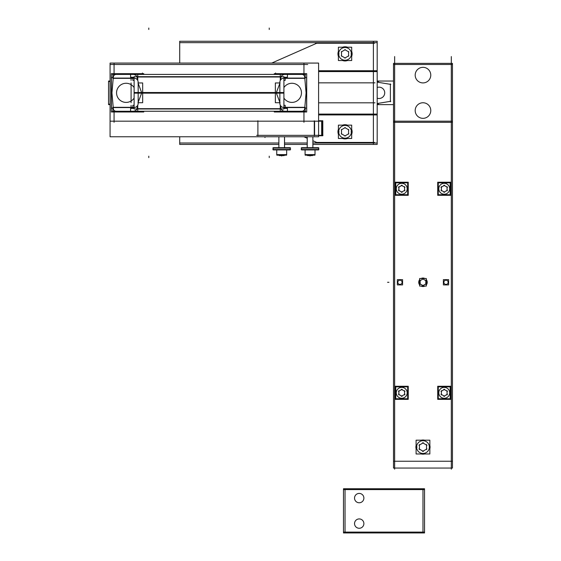 <?xml version="1.0" encoding="UTF-8"?>
<svg xmlns="http://www.w3.org/2000/svg" width="561" height="561" viewBox="0 0 561 561"><rect width="100%" height="100%" fill="white"/><g stroke="black" fill="none" stroke-linecap="round" stroke-linejoin="round"><path stroke-width="0.84" d="M429.852 447.082L430.063 447.082A7.083 7.083 0 0 1 429.852 448.786A7.083 7.083 0 0 0 430.042 446.584M424.614 453.975A7.083 7.083 0 0 1 421.346 453.975A7.083 7.083 0 0 0 424.614 453.975L421.346 453.975M415.911 446.584A7.083 7.083 0 0 0 416.101 448.786A7.083 7.083 0 0 1 415.89 447.082L416.101 447.082M363.879 497.796A4.677 4.677 0 0 0 359.215 493.414A4.677 4.677 0 0 0 354.545 497.796A4.677 4.677 0 0 0 359.215 502.768A4.677 4.677 0 0 0 363.879 497.796M314.581 121.176L314.581 135.341M307.211 136.765L307.211 147.683M312.877 136.765L312.877 147.683L312.877 136.765M301.545 149.514L301.545 148.097M318.543 149.514L318.543 148.097M305.086 149.927L305.086 155.032L305.086 149.927L305.086 155.032L305.086 149.927L305.086 155.032L305.086 149.927L305.086 154.619L305.086 149.927L305.086 154.619L315.002 154.619L315.002 149.927L315.002 155.032L305.086 155.032L305.1 149.927M306.033 155.039A0.568 0.568 0 0 1 305.261 155.032L305.654 155.18A0.568 0.568 0 0 1 305.261 155.032A0.568 0.568 0 0 0 306.033 155.039L305.654 155.18A0.568 0.568 0 0 1 305.261 155.032A0.568 0.568 0 0 0 306.033 155.039L305.654 155.18A0.568 0.568 0 0 1 305.261 155.032A0.568 0.568 0 0 0 306.033 155.039L305.507 155.166M314.433 155.18A0.568 0.568 0 0 0 314.826 155.032L314.433 155.18A0.568 0.568 0 0 0 314.826 155.032A0.568 0.568 0 0 1 314.433 155.18L314.062 155.039M278.873 136.765L278.873 147.683L278.873 136.765M284.539 136.765L284.539 147.683M273.2 149.514L273.2 148.097M290.205 149.514L290.205 148.097M286.664 149.927L286.664 155.032L276.748 155.032L276.748 149.927L276.748 155.032L276.748 149.927L276.748 155.032L276.748 149.927L276.748 155.032L276.762 149.927L276.748 154.619L286.664 154.619L286.664 149.927L286.664 155.032L286.65 149.927M277.688 155.039A0.568 0.568 0 0 1 276.924 155.032L277.309 155.18A0.568 0.568 0 0 1 276.924 155.032A0.568 0.568 0 0 0 277.688 155.039L277.309 155.18A0.568 0.568 0 0 1 276.924 155.032A0.568 0.568 0 0 0 277.688 155.039L277.309 155.18A0.568 0.568 0 0 1 276.924 155.032A0.568 0.568 0 0 0 277.688 155.039L277.169 155.166M286.096 155.18A0.568 0.568 0 0 0 286.482 155.032L286.096 155.18A0.568 0.568 0 0 0 286.482 155.032A0.568 0.568 0 0 1 286.096 155.18L285.717 155.039M136.996 108.666C136.709 109.907 135.58 110.769 133.609 111.253C135.58 110.769 136.709 109.907 136.996 108.666L137.529 105.559M281.033 108.666C281.32 109.907 282.449 110.769 284.413 111.253C282.449 110.769 281.32 109.907 281.033 108.666L280.5 105.559M136.996 77.004C136.709 75.763 135.58 74.901 133.609 74.417C135.58 74.901 136.709 75.763 136.996 77.004L137.529 80.111M281.033 77.004C281.32 75.763 282.449 74.901 284.413 74.417C282.449 74.901 281.32 75.763 281.033 77.004L280.5 80.111M451.317 469.185L451.317 56.563M452.454 121.176L393.506 121.176M394.635 56.563L394.635 469.185M452.454 64.494L393.506 64.494M393.506 122.305L393.506 63.365L452.454 63.365L452.454 122.305L393.506 122.305L393.506 468.049L452.454 468.049L452.454 122.305M430.757 110.047A7.791 7.791 0 0 1 422.98 118.343A7.791 7.791 0 0 1 415.203 110.047M415.203 111.05A7.791 7.791 0 0 1 422.98 102.754A7.791 7.791 0 0 1 430.757 111.05M430.757 74.62A7.791 7.791 0 0 1 422.98 82.916A7.791 7.791 0 0 1 415.203 74.62M415.203 75.623A7.791 7.791 0 0 1 422.98 67.327A7.791 7.791 0 0 1 430.757 75.623M393.506 461.247L452.454 461.247M397.882 282.779A2.125 2.125 0 0 1 399.951 280.163A2.125 2.125 0 0 1 402.02 282.779M402.02 281.79A2.125 2.125 0 0 1 399.951 284.413A2.125 2.125 0 0 1 397.882 281.79M397.328 284.911L397.328 279.659L402.581 279.659L402.581 284.911L397.328 284.911M443.94 282.779A2.125 2.125 0 0 1 446.002 280.163A2.125 2.125 0 0 1 448.071 282.779M448.071 281.79A2.125 2.125 0 0 1 446.002 284.413A2.125 2.125 0 0 1 443.94 281.79M443.379 284.911L443.379 279.659L448.632 279.659L448.632 284.911L443.379 284.911M427.202 282.786A4.25 4.25 0 0 0 426.311 279.651M424.936 278.515A4.25 4.25 0 0 0 421.016 278.515M419.642 279.651A4.25 4.25 0 0 0 418.758 282.786M418.758 281.783A4.25 4.25 0 0 0 419.642 284.925M421.016 286.061A4.25 4.25 0 0 0 424.936 286.061M426.311 284.925A4.25 4.25 0 0 0 427.202 281.783M423.408 278.761L419.712 280.9M426.248 280.9L422.545 278.761M425.813 284.42L425.813 280.149M422.545 285.808L426.248 283.67M419.712 283.67L423.408 285.808M420.147 280.149L420.147 284.42M419.642 286.061L419.642 278.515L426.311 278.515L426.311 286.061L419.642 286.061M415.911 447.58A7.083 7.083 0 0 1 416.101 445.378L416.101 447.622M421.346 440.189A7.083 7.083 0 0 1 424.614 440.189L421.346 440.189M429.852 447.622L429.852 445.378A7.083 7.083 0 0 1 430.042 447.58M429.852 440.189L429.852 453.975L416.101 453.975L416.101 440.189L429.852 440.189M429.852 448.786L429.852 446.542M416.101 448.786L416.101 446.542M426.956 445.287L422.545 442.741M426.521 449.627L426.521 444.536M422.545 451.423L426.956 448.877M419.004 448.877L423.408 451.423M419.439 444.536L419.439 449.627M423.408 442.741L419.004 445.287M450.756 182.227L450.756 195.305L437.713 195.305L437.713 182.227L450.756 182.227M450.231 188.265A6.024 6.024 0 0 1 450.188 189.653L450.188 188.391M445.125 194.723A6.024 6.024 0 0 1 443.344 194.723L445.125 194.723M438.274 188.391L438.274 189.653A6.024 6.024 0 0 1 438.232 188.265M438.232 189.267A6.024 6.024 0 0 1 438.274 187.872L438.274 189.141M443.344 182.809A6.024 6.024 0 0 1 445.125 182.809L443.344 182.809M450.188 189.141L450.188 187.872A6.024 6.024 0 0 1 450.231 189.267M438.807 189.106A5.435 5.435 0 0 1 444.235 183.328A5.435 5.435 0 0 1 449.663 189.106M450.188 182.809L450.188 194.723L438.274 194.723L438.274 182.809L450.188 182.809M449.663 188.426A5.435 5.435 0 0 1 444.235 194.204A5.435 5.435 0 0 1 438.807 188.426M447.503 187.381L443.8 185.242M447.068 190.901L447.068 186.631M443.8 192.29L447.503 190.151M440.967 190.151L444.663 192.29M441.402 186.631L441.402 190.901M444.663 185.242L440.967 187.381M408.247 182.227L408.247 195.305L395.203 195.305L395.203 182.227L408.247 182.227M407.728 188.265A6.024 6.024 0 0 1 407.679 189.653L407.679 188.391M402.616 194.723A6.024 6.024 0 0 1 400.835 194.723L402.616 194.723M395.764 188.391L395.764 189.653A6.024 6.024 0 0 1 395.722 188.265M395.722 189.267A6.024 6.024 0 0 1 395.764 187.872L395.764 189.141M400.835 182.809A6.024 6.024 0 0 1 402.616 182.809L400.835 182.809M407.679 189.141L407.679 187.872A6.024 6.024 0 0 1 407.728 189.267M396.297 189.106A5.435 5.435 0 0 1 401.725 183.328A5.435 5.435 0 0 1 407.153 189.106M407.679 182.809L407.679 194.723L395.764 194.723L395.764 182.809L407.679 182.809M407.153 188.426A5.435 5.435 0 0 1 401.725 194.204A5.435 5.435 0 0 1 396.297 188.426M404.993 187.381L401.29 185.242M404.558 190.901L404.558 186.631M401.29 192.29L404.993 190.151M398.457 190.151L402.16 192.29M398.892 186.631L398.892 190.901M402.16 185.242L398.457 187.381M450.756 386.27L450.756 399.348L437.713 399.348L437.713 386.27L450.756 386.27M450.231 392.307A6.024 6.024 0 0 1 450.188 393.703L450.188 392.434M445.125 398.766A6.024 6.024 0 0 1 443.344 398.766L445.125 398.766M438.274 392.434L438.274 393.703A6.024 6.024 0 0 1 438.232 392.307M438.232 393.31A6.024 6.024 0 0 1 438.274 391.922L438.274 393.184M443.344 386.852A6.024 6.024 0 0 1 445.125 386.852L443.344 386.852M450.188 393.184L450.188 391.922A6.024 6.024 0 0 1 450.231 393.31M438.807 393.149A5.435 5.435 0 0 1 444.235 387.37A5.435 5.435 0 0 1 449.663 393.149M450.188 386.852L450.188 398.766L438.274 398.766L438.274 386.852L450.188 386.852M449.663 392.469A5.435 5.435 0 0 1 444.235 398.247A5.435 5.435 0 0 1 438.807 392.469M447.503 391.424L443.8 389.285M447.068 394.944L447.068 390.673M443.8 396.332L447.503 394.194M440.967 394.194L444.663 396.332M441.402 390.673L441.402 394.944M444.663 389.285L440.967 391.424M408.247 386.27L408.247 399.348L395.203 399.348L395.203 386.27L408.247 386.27M407.728 392.307A6.024 6.024 0 0 1 407.679 393.703L407.679 392.434M402.616 398.766A6.024 6.024 0 0 1 400.835 398.766L402.616 398.766M395.764 392.434L395.764 393.703A6.024 6.024 0 0 1 395.722 392.307M395.722 393.31A6.024 6.024 0 0 1 395.764 391.922L395.764 393.184M400.835 386.852A6.024 6.024 0 0 1 402.616 386.852L400.835 386.852M407.679 393.184L407.679 391.922A6.024 6.024 0 0 1 407.728 393.31M396.297 393.149A5.435 5.435 0 0 1 401.725 387.37A5.435 5.435 0 0 1 407.153 393.149M407.679 386.852L407.679 398.766L395.764 398.766L395.764 386.852L407.679 386.852M407.153 392.469A5.435 5.435 0 0 1 401.725 398.247A5.435 5.435 0 0 1 396.297 392.469M404.993 391.424L401.29 389.285M404.558 394.944L404.558 390.673M401.29 396.332L404.993 394.194M398.457 394.194L402.16 396.332M398.892 390.673L398.892 394.944M402.16 389.285L398.457 391.424M373.381 41.255L373.381 144.415M312.877 144.415L377.181 144.415L377.181 114.942L318.592 114.942M377.181 142.999L312.877 142.999M307.211 142.999L284.539 142.999M278.873 142.999L179.709 142.999L179.709 136.765M377.181 114.086L318.592 114.086M377.181 114.942L377.181 42.671L179.709 42.671L179.709 41.255L377.181 41.255L377.181 42.671M179.709 63.077L179.709 42.671M377.181 71.577L318.592 71.577M377.181 70.728L318.592 70.728M375.029 82.846L318.592 82.846M318.592 102.824L375.029 102.824M307.211 144.415L284.539 144.415M278.873 144.415L179.709 144.415L179.709 142.999M315.57 43.239L374.517 43.239M271.741 63.077L317.666 42.818M317.666 142.852L312.877 140.741M307.211 138.237L303.859 136.765M374.517 142.431L315.57 142.431M352.112 53.421A7.083 7.083 0 0 1 351.691 56.324L352.112 53.421L351.144 53.484M347.469 60.525A7.083 7.083 0 0 1 342.617 60.525L347.469 60.525M337.974 53.421L338.395 56.324A7.083 7.083 0 0 1 337.974 53.421L338.942 53.484M337.974 54.312A7.083 7.083 0 0 1 338.395 51.409L337.974 54.312L338.942 54.249M343.802 46.893L342.617 47.208A7.083 7.083 0 0 1 347.469 47.208L345.941 46.843M352.112 54.312L351.691 51.409A7.083 7.083 0 0 1 352.112 54.312L351.144 54.249M351.691 47.208L351.691 60.525L338.395 60.525L338.395 47.208L351.691 47.208M348.816 51.956L344.812 49.641M348.584 56.184L348.584 51.556M344.812 58.092L348.816 55.777M341.27 55.777L345.274 58.092M341.502 51.556L341.502 56.184M345.274 49.641L341.27 51.956M352.112 131.358A7.083 7.083 0 0 1 351.691 134.261L352.112 131.358L351.144 131.421M347.469 138.462A7.083 7.083 0 0 1 342.617 138.462L347.469 138.462M337.974 131.358L338.395 134.261A7.083 7.083 0 0 1 337.974 131.358L338.942 131.421M337.974 132.249A7.083 7.083 0 0 1 338.395 129.346L337.974 132.249L338.942 132.186M342.617 125.145A7.083 7.083 0 0 1 347.469 125.145L342.617 125.145M352.112 132.249L351.691 129.346A7.083 7.083 0 0 1 352.112 132.249L351.144 132.186M351.691 125.145L351.691 138.462L338.395 138.462L338.395 125.145L351.691 125.145M348.816 129.893L344.812 127.578M348.584 134.114L348.584 129.486M344.812 136.028L348.816 133.714M341.27 133.714L345.274 136.028M341.502 129.486L341.502 134.114M345.274 127.578L341.27 129.893M354.545 523.301A4.677 4.677 0 0 0 359.215 528.273A4.677 4.677 0 0 0 363.879 523.301M345.043 488.743L345.043 532.95M424.537 489.592L343.486 489.592M422.98 532.95L422.98 488.743M343.486 532.101L424.537 532.101M343.486 532.95L343.486 488.743L424.537 488.743L424.537 532.95L343.486 532.95M363.879 498.385A4.677 4.677 0 0 0 359.215 493.414A4.677 4.677 0 0 0 354.545 498.385M363.879 523.89A4.677 4.677 0 0 0 359.215 518.925A4.677 4.677 0 0 0 354.545 523.89M322.94 135.341L256.622 135.341M321.958 135.755L322.799 135.755L322.799 120.762L321.958 120.762L321.958 135.755L318.592 135.755M321.958 120.762L318.592 120.762M314.286 120.762L314.286 135.755M318.592 136.765L110.068 136.765L110.068 63.077L318.592 63.077L318.592 136.765M303.95 122.305L303.95 111.506M303.95 74.164L303.95 63.365M322.077 121.176L303.536 121.176M307.751 121.176L110.279 121.176M257.899 120.762L257.899 135.755M307.751 64.494L110.279 64.494M114.072 122.305L114.072 111.506M114.072 74.164L114.072 63.365M393.506 104.626L377.181 104.626M110.068 104.626L108.546 104.626L108.546 81.043L110.068 81.043M393.506 81.043L377.181 81.043M377.181 103.54L390.793 101.268M390.386 101.751L390.386 83.919M390.793 84.402L377.181 82.13M378.57 81.499L377.181 81.499M110.068 81.499L108.89 81.499M378.57 104.171L377.181 104.171M110.068 104.171L108.89 104.171M384.706 92.425A5.666 5.666 0 0 1 377.181 98.182M377.181 87.481A5.666 5.666 0 0 1 384.706 93.245M321.663 120.762L321.663 135.755M307.239 136.765L307.239 147.683M318.957 148.097L301.131 148.097M318.543 149.927L301.545 149.927L301.545 147.683L318.543 147.683L318.543 149.927M318.957 149.514L301.131 149.514M301.559 149.927L301.545 147.683L301.559 149.927M314.847 155.18L305.24 155.18M314.805 155.032A0.568 0.561 90 0 1 314.419 155.18M305.282 155.032A0.568 0.561 90 0 0 305.668 155.18M312.526 155.18L312.526 155.593L309.686 155.593L309.686 155.18M312.168 155.18L312.168 155.593M307.919 155.18L307.919 155.593M310.401 155.18L310.401 155.593L307.561 155.593L307.561 155.18M284.511 136.765L284.511 147.683M290.619 148.097L272.786 148.097M290.205 149.927L273.2 149.927L273.2 147.683L290.205 147.683L290.205 149.927M290.619 149.514L272.786 149.514M273.221 149.927L273.2 147.683L273.2 149.927M286.51 155.18L276.896 155.18M286.461 155.032A0.568 0.561 90 0 1 286.075 155.18M276.945 155.032A0.568 0.561 90 0 0 277.33 155.18M284.189 155.18L284.189 155.593L281.349 155.593L281.349 155.18M283.831 155.18L283.831 155.593M279.581 155.18L279.581 155.593M282.064 155.18L282.064 155.593L279.224 155.593L279.224 155.18M133.371 111.253L137.754 111.506L137.754 105.314M132.838 108.42L132.838 105.314L134.114 105.314M134.324 107.572L112.824 107.572M133.371 108.42L133.371 107.326L112.845 107.326L112.845 111.506L133.371 111.506M112.445 111.253L305.584 111.253M287.428 111.253L287.428 108.42L283.915 108.42M134.114 108.42L130.594 108.42L130.594 111.246M280.276 111.246L137.754 111.246M283.915 92.516L134.114 92.516L134.114 108.988L283.915 108.988L283.915 92.516M133.665 107.565A4.25 4.25 0 0 0 138.16 103.077M112.845 77.509L111.429 77.509L111.429 108.161L112.845 108.161M113.364 76.682L111.919 93.154M112.824 78.098L134.324 78.098M137.754 80.356L137.754 74.164L112.845 74.164L112.845 78.344L133.371 78.344L133.371 77.25M134.114 80.356L132.838 80.356L132.838 77.25M116.408 74.424A2.833 2.833 0 0 0 113.322 77.25M143.749 111.253L143.749 111.99L111.323 111.99L111.323 73.68L143.749 73.68L143.749 74.417M111.919 92.516L113.364 108.988M113.322 108.42A2.833 2.833 0 0 0 116.408 111.246M305.584 74.417L112.445 74.417M274.28 74.417L274.28 73.68L306.699 73.68L306.699 111.99L274.28 111.99L274.28 111.253M301.622 111.246A2.833 2.833 0 0 0 304.7 108.42M284.658 111.253L305.184 111.506L305.184 107.326L284.658 107.326L284.658 108.42M304.665 108.988L306.103 92.516M305.198 107.572L283.698 107.572M285.184 108.42L285.184 105.314L283.915 105.314M284.658 111.506L280.276 111.506L280.276 105.314M279.869 103.077A4.25 4.25 0 0 0 284.357 107.565M279.862 103.743L279.862 81.927M283.915 76.682L134.114 76.682L134.114 93.154L283.915 93.154L283.915 76.682M138.167 81.927L138.167 103.743M137.936 102.719L142.669 102.719L142.669 82.951L137.936 82.951M138.16 82.593A4.25 4.25 0 0 0 133.665 78.105M280.276 74.424L137.754 74.424M287.428 74.424L287.428 77.25L283.915 77.25M134.114 77.25L130.594 77.25L130.594 74.424M283.915 80.356L285.184 80.356L285.184 77.25M280.276 80.356L280.276 74.164L284.658 74.417M284.357 78.105A4.25 4.25 0 0 0 279.869 82.593M283.698 78.098L305.198 78.098M284.658 77.25L284.658 78.344L305.184 78.344L305.184 74.164L284.658 74.164M304.7 77.25A2.833 2.833 0 0 0 301.622 74.424M306.103 93.154L304.665 76.682M305.184 108.161L306.601 108.161L306.601 77.509L305.184 77.509M291.306 102.383A9.565 9.565 0 0 0 301.474 92.831A9.565 9.565 0 0 0 291.306 83.287M292.505 83.287A9.565 9.565 0 0 0 283.915 87.586M283.915 98.084A9.565 9.565 0 0 0 292.505 102.383M280.093 102.719L275.353 102.719L275.353 82.951L280.093 82.951M126.723 83.287A9.565 9.565 0 0 0 116.555 92.831A9.565 9.565 0 0 0 126.723 102.383M125.517 102.383A9.565 9.565 0 0 0 134.114 98.084M134.114 87.586A9.565 9.565 0 0 0 125.517 83.287M416.599 447.082A6.374 6.374 0 0 1 422.98 440.708A6.374 6.374 0 0 1 429.354 447.082A6.374 6.374 0 0 1 422.98 453.456A6.374 6.374 0 0 1 416.599 447.082A6.374 6.374 0 0 1 422.98 440.708A6.374 6.374 0 0 1 429.354 447.082A6.374 6.374 0 0 1 422.98 453.456A6.374 6.374 0 0 1 416.599 447.082M438.779 188.762A5.456 5.456 0 0 1 444.235 183.307A5.456 5.456 0 0 1 449.691 188.762A5.456 5.456 0 0 1 444.235 194.218A5.456 5.456 0 0 1 438.779 188.762A5.456 5.456 0 0 1 444.235 183.307A5.456 5.456 0 0 1 449.691 188.762A5.456 5.456 0 0 1 444.235 194.218A5.456 5.456 0 0 1 438.779 188.762M396.269 188.762A5.456 5.456 0 0 1 401.725 183.307A5.456 5.456 0 0 1 407.181 188.762A5.456 5.456 0 0 1 401.725 194.218A5.456 5.456 0 0 1 396.269 188.762A5.456 5.456 0 0 1 401.725 183.307A5.456 5.456 0 0 1 407.181 188.762A5.456 5.456 0 0 1 401.725 194.218A5.456 5.456 0 0 1 396.269 188.762M438.779 392.812A5.456 5.456 0 0 1 444.235 387.356A5.456 5.456 0 0 1 449.691 392.812A5.456 5.456 0 0 1 444.235 398.268A5.456 5.456 0 0 1 438.779 392.812A5.456 5.456 0 0 1 444.235 387.356A5.456 5.456 0 0 1 449.691 392.812A5.456 5.456 0 0 1 444.235 398.268A5.456 5.456 0 0 1 438.779 392.812M396.269 392.812A5.456 5.456 0 0 1 401.725 387.356A5.456 5.456 0 0 1 407.181 392.812A5.456 5.456 0 0 1 401.725 398.268A5.456 5.456 0 0 1 396.269 392.812A5.456 5.456 0 0 1 401.725 387.356A5.456 5.456 0 0 1 407.181 392.812A5.456 5.456 0 0 1 401.725 398.268A5.456 5.456 0 0 1 396.269 392.812M416.066 447.082L417.061 447.082L416.066 447.082M388.969 282.288L387.553 282.288L388.969 282.288M338.395 53.87L337.96 53.87M338.669 53.87A6.374 6.374 0 0 1 345.043 47.489A6.374 6.374 0 0 1 351.417 53.87A6.374 6.374 0 0 1 345.043 60.244A6.374 6.374 0 0 1 338.669 53.87A6.374 6.374 0 0 1 345.043 47.489A6.374 6.374 0 0 1 351.417 53.87A6.374 6.374 0 0 1 345.043 60.244A6.374 6.374 0 0 1 338.669 53.87M351.691 53.87L352.126 53.87M338.395 131.8L337.96 131.8M338.669 131.8A6.374 6.374 0 0 1 345.043 125.426A6.374 6.374 0 0 1 351.417 131.8A6.374 6.374 0 0 1 345.043 138.181A6.374 6.374 0 0 1 338.669 131.8A6.374 6.374 0 0 1 345.043 125.426A6.374 6.374 0 0 1 351.417 131.8A6.374 6.374 0 0 1 345.043 138.181A6.374 6.374 0 0 1 338.669 131.8M351.691 131.8L352.126 131.8M338.01 53.87L338.928 53.87L338.01 53.87M338.01 131.8L338.928 131.8L338.01 131.8M315.002 149.927L315.002 155.032L315.002 149.927M310.044 155.593L310.044 156.035L310.044 155.593M281.706 155.593L281.706 156.035L281.706 155.593M264.981 137.543L264.981 136.765L264.981 137.543M305.086 154.619L315.002 154.619L305.086 154.619M276.748 154.619L286.664 154.619L276.748 154.619M132.971 108.42L132.971 107.572M137.754 108.666L280.276 108.666L137.754 108.666M276.391 93.154L279.862 102.34M132.971 78.098L132.971 77.25M285.051 107.572L285.051 108.42M275.598 92.831L142.424 92.831M141.631 92.516L138.167 83.33M141.631 93.154L138.167 102.34M280.276 77.004L137.754 77.004L280.276 77.004M285.051 77.25L285.051 78.098M276.391 92.516L279.862 83.33M131.092 107.326L131.092 105.314M132.705 108.42L131.288 108.42M142.424 74.417L142.424 73M131.092 80.356L131.092 78.344M148.791 28.05L148.791 29.467M148.791 157.62L148.791 156.203M269.238 157.62L269.238 156.203M269.238 28.05L269.238 29.467M131.092 102.719L131.092 82.951M132.705 77.25L131.288 77.25M275.598 74.417L275.598 73"/></g></svg>
